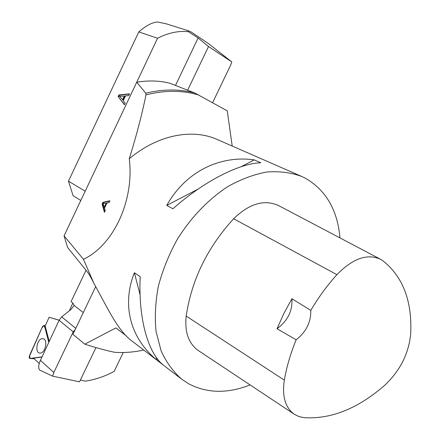 <?xml version="1.0" encoding="UTF-8"?>
<svg xmlns="http://www.w3.org/2000/svg" width="440" height="440" viewBox="0 0 440 440"><rect width="100%" height="100%" fill="white"/><g stroke="black" fill="none" stroke-linecap="round" stroke-linejoin="round"><path stroke-width="0.66" d="M189.024 30.971L166.342 23.843L157.625 22C152.224 22.33 145.948 25.641 138.798 31.922L157.548 38.247C168.141 32.857 178.398 30.663 188.326 31.669L188.155 31.07L188.568 30.866L190.899 31.829L203.434 40.15L209.748 44.6L231.809 61.925L230.659 65.076L212.663 102.559M129.008 52.619L138.798 31.922M188.326 31.669L198.099 37.972L208.505 46.53L231.809 61.925M208.505 46.53L187.649 90.206M85.189 191.197L68.469 181.176L129.025 52.624M157.548 38.247L136.758 82.209M123.239 100.7L125.191 103.103L124.421 104.737L118.14 96.597L118.916 94.958L129.569 93.852L128.739 95.607L125.526 95.854L123.239 100.7M175.483 85.454L198.099 37.972M80.806 200.453L73.09 195.696L68.469 181.176M120.681 97.51L122.931 100.062L124.784 96.14L119.383 96.195L120.681 97.51M122.54 99.858L124.394 95.937M118.14 96.597L124.509 104.55M118.916 94.958L119.306 95.161L118.531 96.8M129.442 94.111L119.306 95.161M41.954 357.038L33.506 358.171L39.248 363.435M69.366 310.777L72.853 303.034M58.586 320.056L49.093 317.268L59.158 320.155M49.093 317.268L45.161 326.034L49.22 341.468M80.388 380.034L85.278 381.156C95.299 379.643 104.913 376.393 114.136 371.399L123.255 352.506M86.026 270.259L71.076 301.648L72.903 303.072L74.146 305.426L83.297 312.576M75.262 329.395L73.222 331.87L53.801 372.521L52.619 376.161L39.485 369.985C38.214 367.834 38.522 364.617 40.414 360.344L59.103 320.27L61.688 316.894L70.983 309.491L74.146 305.426M95.97 347.589L79.53 381.827L52.619 376.161M30.052 358.468L29.563 355.459L41.784 328.207L43.945 325.358L45.144 328.328L48.791 342.386L44.572 326.111L44.061 325.402L42.575 326.447L29.123 357.066L29.37 358.116L30.052 358.468L42.042 356.857L30.052 358.468L34.144 358.754L29.953 358.474M42.13 338.635C37.004 339.059 34.628 352.517 39.6 353.084L40.447 353.1C45.353 352.798 47.988 340.005 43.423 338.75L42.13 338.635M143.721 350.031C133.925 352.187 124.218 352.941 114.604 352.292C105.963 350.477 96.036 347.776 84.81 344.179L115.891 327.916L126.396 335.968M250.069 384.901C227.81 393.712 207.471 393.41 189.046 383.999L181.753 379.231C173.256 371.8 166.386 362.368 161.145 350.939L156.079 331.584C154.616 317.3 155.37 302.22 158.329 286.352C162.564 270.358 168.823 254.777 177.106 239.613C190.768 217.613 208.478 199.183 227.909 186.527C241.038 179.201 254.045 174.356 266.932 171.99C279.471 171.078 291.038 172.557 301.642 176.429L217.278 139.519C192.363 128.238 157.52 134.849 129.261 158.769C134.475 199.958 113.801 245.119 83.451 259.276L64.064 235.868L67.617 247.484L87.142 271.645C88.941 273.884 91.251 277.91 94.072 283.723L83.451 259.276M94.072 283.723C107.096 306.796 117.672 331.249 132.908 341.732L133.26 342.001M301.642 176.429L305.613 178.354C326.101 190.372 337.552 210.221 339.966 237.903M254.26 159.88L260.777 162.762C239.025 163.444 203.935 181.28 172.882 208.786L166.749 205.392C185.609 171.666 219.775 155.018 254.26 159.88L241.054 166.749M134.387 272.756L140.217 276.672C138.204 317.741 147.664 351.962 162.613 364.458L156.943 360.107C131.032 338.987 121.198 305.778 134.387 272.756L140.085 294.827M104.505 208.142L105.254 210.579L104.429 212.311L102.124 204.083L102.949 202.345L109.923 200.75L109.038 202.615L106.948 203.005L104.505 208.142M232.21 146.053L227.255 110.842L194.788 92.994L169.862 83.254C159.594 80.625 148.549 80.278 136.725 82.214L145.756 93.181L145.987 94.875C141.977 114.549 136.4 135.845 129.261 158.769M136.725 82.214L64.064 235.868M84.81 344.179L72.903 334.34L95.744 286.517M199.084 95.139C182.715 90.162 165.017 90.074 145.987 94.875M194.788 92.994C179.537 88.935 163.191 88.996 145.756 93.181M103.543 204.93L104.236 207.295L104.731 207.515L106.706 203.357L102.993 203.61L103.543 204.93M104.236 207.295L106.216 203.137M102.124 204.083L102.614 204.303L104.704 211.739M102.949 202.345L103.439 202.565L102.614 204.303M109.747 201.13L103.439 202.565M291.902 298.716L310.767 310.376C318.483 297.358 327.201 285.45 336.919 274.659C352.743 258.462 367.268 253.33 380.501 259.259L382.888 260.755C402.963 276.76 412.236 301.065 410.702 333.674C408.826 353.573 400.081 370.86 384.456 385.528C357.874 408.579 331.117 419.298 304.183 417.692L299.03 416.587L294.432 414.337C285.307 407.841 281.936 396.44 284.323 380.127C286.632 366.911 290.565 353.463 296.131 339.796L277.024 328.752C287.683 320.898 292.639 310.888 291.902 298.716L283.844 313.527L277.024 328.752M294.432 414.337L198.572 350.735C188.65 343.728 184.52 332.173 186.186 316.074C191.615 279.857 207.433 247.412 233.64 218.74C249.409 203.484 264.435 199.111 278.713 205.634L380.292 259.149M310.767 310.376C311.069 322.124 306.185 331.93 296.131 339.796M166.749 205.392L198.033 189.118M156.943 360.107L156.211 357.258M40.414 360.344L53.801 372.521M73.222 331.87L59.103 320.27M61.688 316.894L75.768 328.345M45.304 326.387L44.572 326.111M284.323 380.127L186.186 316.074M336.919 274.659L233.64 218.74M45.221 325.886L44.061 325.402M132.908 341.732L181.753 379.231"/></g></svg>
